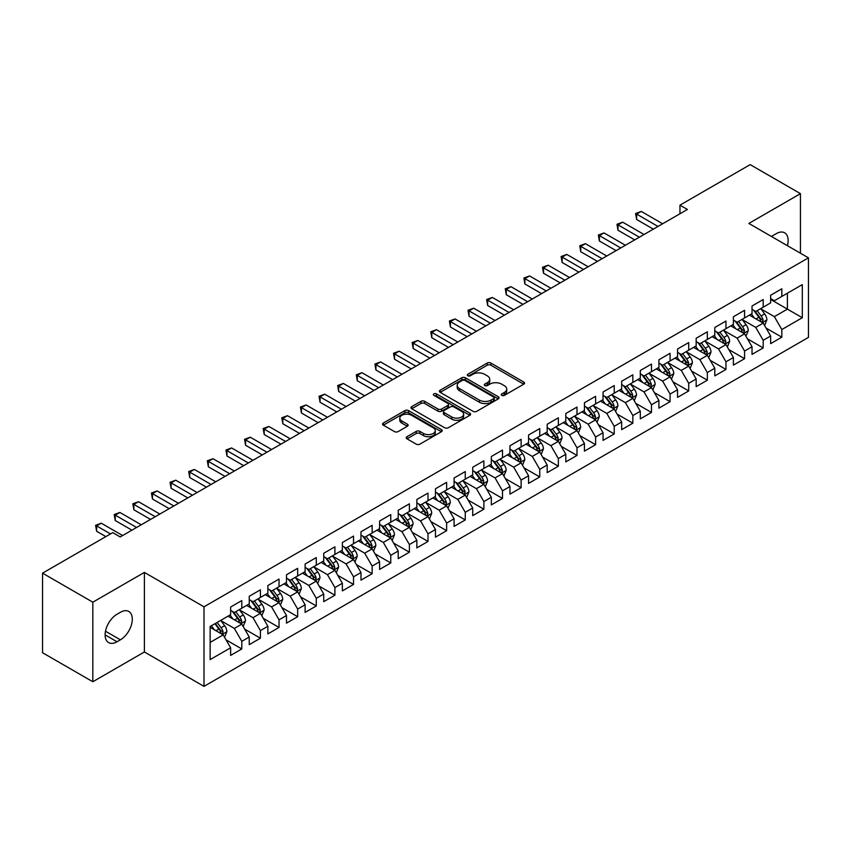 <?xml version="1.0" encoding="UTF-8"?>
<svg xmlns="http://www.w3.org/2000/svg" width="851" height="851" viewBox="0 0 851 851"><rect width="100%" height="100%" fill="white"/><g stroke="black" fill="none" stroke-linecap="round" stroke-linejoin="round"><path stroke-width="1.28" d="M501.803 395.375A1.808 1.042 0 0 0 504.366 395.375L523.79 384.163A2.585 1.489 0 0 0 524.546 383.11A2.585 1.489 0 0 0 523.79 382.056L490.889 363.058A2.585 1.489 0 0 0 487.229 363.058L467.805 374.27A1.808 1.042 0 0 0 467.284 375.004A1.808 1.042 0 0 0 467.805 375.748A1.808 1.042 0 0 0 470.369 375.748L472.879 374.291A8.276 4.776 0 0 1 484.581 374.291L487.325 375.876A8.276 4.776 0 0 1 489.74 379.259A8.276 4.776 0 0 1 487.325 382.631L484.804 384.078A1.808 1.042 0 0 0 484.283 384.822A1.808 1.042 0 0 0 484.804 385.556A1.808 1.042 0 0 0 487.368 385.556L489.878 384.109A8.276 4.776 0 0 1 501.579 384.109L504.324 385.694A8.276 4.776 0 0 1 506.739 389.067A8.276 4.776 0 0 1 504.324 392.449L501.803 393.896A1.808 1.042 0 0 0 501.282 394.641A1.808 1.042 0 0 0 501.803 395.375L501.803 393.896M406.991 436.712A2.585 1.489 0 0 0 406.235 437.765A2.585 1.489 0 0 0 406.991 438.829L416.224 444.158A2.585 1.489 0 0 0 419.873 444.158L441.446 431.702A2.585 1.489 0 0 0 442.201 430.649A2.585 1.489 0 0 0 441.446 429.595L408.544 410.597A2.585 1.489 0 0 0 404.885 410.597L383.322 423.053A2.585 1.489 0 0 0 382.556 424.106A2.585 1.489 0 0 0 383.322 425.16L394.47 431.595A2.585 1.489 0 0 0 398.119 431.595L407.352 426.266A2.585 1.489 0 0 0 408.108 425.213A2.585 1.489 0 0 0 407.352 424.16L401.821 420.968A6.914 3.989 0 0 1 399.8 418.139A6.914 3.989 0 0 1 404.065 414.458A6.914 3.989 0 0 1 411.607 415.32L433.265 427.819A6.914 3.989 0 0 1 435.286 430.649A6.914 3.989 0 0 1 431.021 434.34A6.914 3.989 0 0 1 423.49 433.467L419.873 431.383A2.585 1.489 0 0 0 416.224 431.383L406.991 436.712L406.991 438.829M92.823 602.189L92.823 681.747L144.404 651.972L144.404 572.415L92.823 602.189L42.55 573.159L112.757 532.63L120.204 536.938L687.406 209.463L679.96 205.155L679.96 213.761M144.404 572.415L203.995 606.816L808.45 257.842L808.45 337.4L203.995 686.374L203.995 606.816M800.44 253.215L800.44 193.656L748.859 223.43L808.45 257.842M800.44 193.656L750.167 164.626L679.96 205.155M473.06 411.331A2.585 1.489 0 0 0 476.72 411.331L498.292 398.885A2.585 1.489 0 0 0 499.048 397.832A2.585 1.489 0 0 0 498.292 396.768L465.391 377.78A2.585 1.489 0 0 0 461.731 377.78L440.169 390.226A2.585 1.489 0 0 0 439.403 391.29A2.585 1.489 0 0 0 440.169 392.343L473.06 411.331M434.584 395.768A1.808 1.042 0 0 1 436.414 396.023L436.414 393.875L469.869 413.182A2.585 1.489 0 0 1 470.624 414.235A2.585 1.489 0 0 1 469.869 415.288L448.296 427.745A2.585 1.489 0 0 1 444.637 427.745L411.746 408.746L411.746 406.64A2.585 1.489 0 0 0 410.98 407.693A2.585 1.489 0 0 0 411.746 408.746M411.746 406.64L420.968 401.31A2.585 1.489 0 0 1 424.628 401.31L437.967 409.012A2.585 1.489 0 0 0 441.626 409.012L447.754 405.48A2.585 1.489 0 0 0 448.509 404.427A2.585 1.489 0 0 0 447.754 403.363L433.861 395.343A1.808 1.042 0 0 1 433.329 394.609A1.808 1.042 0 0 1 434.446 393.641A1.808 1.042 0 0 1 436.414 393.875M770.644 299.446L787.409 309.126L787.409 293.212L802.302 284.606L781.824 296.435L781.824 288.797L770.644 295.254L770.644 302.882L763.198 307.19L763.198 299.552L752.029 305.998L752.029 313.636L744.582 317.934L744.582 310.307L733.402 316.753L733.402 324.391L725.956 328.688L725.956 321.05L714.787 327.507L714.787 335.134L707.341 339.443L707.341 331.805L696.161 338.251L696.161 345.889L688.714 350.186L688.714 342.559L677.545 349.006L677.545 356.643L670.088 360.941L670.088 353.303L658.919 359.76L658.919 367.387L651.472 371.696L651.472 364.058L640.303 370.504L640.303 378.142L632.846 382.439L632.846 374.812L621.677 381.259L621.677 388.896L614.231 393.194L614.231 385.556L603.051 392.013L603.051 399.64L595.604 403.948L595.604 396.311L584.435 402.757L584.435 410.395L576.989 414.692L576.989 407.065L565.809 413.512L565.809 421.149L558.362 425.447L558.362 417.809L547.193 424.266L547.193 431.893L539.747 436.201L539.747 428.564L528.567 435.01L528.567 442.648L521.12 446.945L521.12 439.318L509.951 445.764L509.951 453.402L502.505 457.7L502.505 450.062L491.325 456.519L491.325 464.146L483.879 468.454L483.879 460.816L472.709 467.263L472.709 474.901L465.252 479.198L465.252 471.571L454.083 478.017L454.083 485.655L446.637 489.953L446.637 482.315L435.467 488.772L435.467 496.399L428.01 500.707L428.01 493.069L416.841 499.516L416.841 507.153L409.395 511.451L409.395 503.824L398.215 510.27L398.215 517.908L390.769 522.206L390.769 514.568L379.599 521.025L379.599 528.652L372.153 532.96L372.153 525.322L360.973 531.769L360.973 539.406L353.527 543.704L353.527 536.077L342.357 542.523L342.357 550.161L334.911 554.458L334.911 546.821L323.731 553.278L323.731 560.905L316.285 565.213L316.285 557.575L305.115 564.022L305.115 571.659L297.659 575.957L297.659 568.33L286.489 574.776L286.489 582.414L279.043 586.711L279.043 579.074L267.874 585.531L267.874 593.158L260.417 597.466L260.417 589.828L249.247 596.274L249.247 603.912L241.801 608.21L241.801 600.583L230.632 607.029L230.632 614.667L210.144 626.485L210.144 659.599L230.632 647.781L223.175 634.878L210.144 627.347M802.302 284.606L802.302 317.721L781.824 329.55L774.367 316.646L760.868 308.849M766.091 328.092L781.824 337.177L781.824 329.55M781.824 337.177L770.644 343.634L770.644 335.996L763.198 340.294L755.752 327.401L742.253 319.604M747.465 338.847L763.198 347.931L763.198 340.294M763.198 347.931L752.029 354.378L752.029 346.751L744.582 351.048L737.126 338.145L723.627 330.358M728.839 349.601L744.582 358.686L744.582 351.048M744.582 358.686L733.402 365.132L733.402 357.505L725.956 361.803L718.51 348.899L705.011 341.102M710.223 360.345L725.956 369.43L725.956 361.803M725.956 369.43L714.787 375.887L714.787 368.249L707.341 372.547L699.884 359.654L686.385 351.857M691.597 371.1L707.341 380.184L707.341 372.547M707.341 380.184L696.161 386.631L696.161 379.003L688.714 383.301L681.268 370.398L667.769 362.611M672.981 381.854L688.714 390.939L688.714 383.301M688.714 390.939L677.545 397.385L677.545 389.758L670.088 394.056L662.642 381.152L649.143 373.355M654.355 392.598L670.088 401.683L670.088 394.056M670.088 401.683L658.919 408.14L658.919 400.502L651.472 404.799L644.026 391.907L630.517 384.109M635.74 403.353L651.472 412.437L651.472 404.799M651.472 412.437L640.303 418.883L640.303 411.256L632.846 415.554L625.4 402.651L611.901 394.864M617.113 414.107L632.846 423.192L632.846 415.554M632.846 423.192L621.677 429.638L621.677 422.011L614.231 426.308L606.784 413.405L593.275 405.608M598.498 424.851L614.231 433.936L614.231 426.308M614.231 433.936L603.051 440.392L603.051 432.755L595.604 437.052L588.158 424.16L574.659 416.362M579.871 435.606L595.604 444.69L595.604 437.052M595.604 444.69L584.435 451.136L584.435 443.509L576.989 447.807L569.532 434.904L556.033 427.117M561.256 446.36L576.989 455.445L576.989 447.807M576.989 455.445L565.809 461.891L565.809 454.264L558.362 458.561L550.916 445.658L537.417 437.861M542.63 457.104L558.362 466.188L558.362 458.561M558.362 466.188L547.193 472.645L547.193 465.008L539.747 469.305L532.29 456.413L518.791 448.615M524.003 467.859L539.747 476.943L539.747 469.305M539.747 476.943L528.567 483.389L528.567 475.762L521.12 480.06L513.674 467.156L500.175 459.37M505.388 478.613L521.12 487.697L521.12 480.06M521.12 487.697L509.951 494.144L509.951 486.517L502.505 490.814L495.048 477.911L481.549 470.114M486.761 489.357L502.505 498.441L502.505 490.814M502.505 498.441L491.325 504.898L491.325 497.261L483.879 501.569L476.432 488.665L462.933 480.868M468.146 500.111L483.879 509.196L483.879 501.569M483.879 509.196L472.709 515.642L472.709 508.015L465.252 512.313L457.806 499.409L444.307 491.623M449.519 510.866L465.252 519.95L465.252 512.313M465.252 519.95L454.083 526.397L454.083 518.77L446.637 523.067L439.19 510.164L425.681 502.367M430.904 521.61L446.637 530.694L446.637 523.067M446.637 530.694L435.467 537.151L435.467 529.513L428.01 533.822L420.564 520.918L407.065 513.121M412.278 532.364L428.01 541.449L428.01 533.822M428.01 541.449L416.841 547.906L416.841 540.268L409.395 544.566L401.949 531.662L388.439 523.876M393.662 543.119L409.395 552.203L409.395 544.566M409.395 552.203L398.215 558.65L398.215 551.023L390.769 555.32L383.322 542.417L369.823 534.619M375.036 553.863L390.769 562.947L390.769 555.32M390.769 562.947L379.599 569.404L379.599 561.766L372.153 566.075L364.696 553.171L351.197 545.374M356.409 564.617L372.153 573.702L372.153 566.075M372.153 573.702L360.973 580.159L360.973 572.521L353.527 576.818L346.08 563.915L332.581 556.128M337.794 575.372L353.527 584.456L353.527 576.818M353.527 584.456L342.357 590.902L342.357 583.275L334.911 587.573L327.454 574.67L313.955 566.872M319.168 586.116L334.911 595.2L334.911 587.573M334.911 595.2L323.731 601.657L323.731 594.019L316.285 598.327L308.839 585.424L295.34 577.627M300.552 596.87L316.285 605.955L316.285 598.327M316.285 605.955L305.115 612.412L305.115 604.774L297.659 609.071L290.212 596.168L276.713 588.381M281.926 607.625L297.659 616.709L297.659 609.071M297.659 616.709L286.489 623.155L286.489 615.528L279.043 619.826L271.597 606.923L258.098 599.125M263.31 618.369L279.043 627.453L279.043 619.826M279.043 627.453L267.874 633.91L267.874 626.272L260.417 630.58L252.97 617.677L239.471 609.88M244.684 629.123L260.417 638.207L260.417 630.58M260.417 638.207L249.247 644.664L249.247 637.027L241.801 641.324L234.355 628.421L220.845 620.634M226.068 639.878L241.801 648.962L241.801 641.324M241.801 648.962L230.632 655.408L230.632 647.781M230.632 610.358L234.355 612.518L241.801 608.21M210.144 642.399L223.175 634.878M249.247 599.615L252.97 601.763L260.417 597.466M234.355 628.421L241.801 624.123L228.015 616.167M249.247 637.027L241.801 624.123M267.874 588.86L271.597 591.009L279.043 586.711M252.97 617.677L260.417 613.369L246.641 605.423M267.874 626.272L260.417 613.369M286.489 578.106L290.212 580.265L297.659 575.957M271.597 606.923L279.043 602.625L265.267 594.668M286.489 615.528L279.043 602.625M305.115 567.362L308.839 569.51L316.285 565.213M290.212 596.168L297.659 591.87L283.883 583.914M305.115 604.774L297.659 591.87M323.731 556.607L327.454 558.756L334.911 554.458M308.839 585.424L316.285 581.116L302.509 573.17M323.731 594.019L316.285 581.116M342.357 545.853L346.08 548.012L353.527 543.704M327.454 574.67L334.911 570.372L321.125 562.415M342.357 583.275L334.911 570.372M360.973 535.109L364.696 537.258L372.153 532.96M346.08 563.915L353.527 559.618L339.751 551.661M360.973 572.521L353.527 559.618M379.599 524.354L383.322 526.503L390.769 522.206M364.696 553.171L372.153 548.863L358.367 540.917M379.599 561.766L372.153 548.863M398.215 513.6L401.949 515.759L409.395 511.451M383.322 542.417L390.769 538.119L376.993 530.162M398.215 551.023L390.769 538.119M416.841 502.856L420.564 505.005L428.01 500.707M401.949 531.662L409.395 527.365L395.609 519.408M416.841 540.268L409.395 527.365M435.467 492.101L439.19 494.25L446.637 489.953M420.564 520.918L428.01 516.61L414.235 508.664M435.467 529.513L428.01 516.61M454.083 481.347L457.806 483.506L465.252 479.198M439.19 510.164L446.637 505.866L432.851 497.909M454.083 518.77L446.637 505.866M472.709 470.603L476.432 472.752L483.879 468.454M457.806 499.409L465.252 495.112L451.477 487.155M472.709 508.015L465.252 495.112M491.325 459.848L495.048 461.997L502.505 457.7M476.432 488.665L483.879 484.357L470.103 476.411M491.325 497.261L483.879 484.357M509.951 449.094L513.674 451.253L521.12 446.945M495.048 477.911L502.505 473.613L488.719 465.657M509.951 486.517L502.505 473.613M528.567 438.35L532.29 440.499L539.747 436.201M513.674 467.156L521.12 462.859L507.345 454.902M528.567 475.762L521.12 462.859M547.193 427.596L550.916 429.744L558.362 425.447M532.29 456.413L539.747 452.104L525.961 444.158M547.193 465.008L539.747 452.104M565.809 416.841L569.532 419L576.989 414.692M550.916 445.658L558.362 441.361L544.587 433.404M565.809 454.264L558.362 441.361M584.435 406.097L588.158 408.246L595.604 403.948M569.532 434.904L576.989 430.606L563.202 422.649M584.435 443.509L576.989 430.606M603.051 395.343L606.784 397.491L614.231 393.194M588.158 424.16L595.604 419.851L581.829 411.895M603.051 432.755L595.604 419.851M621.677 384.588L625.4 386.748L632.846 382.439M606.784 413.405L614.231 409.108L600.444 401.151M621.677 422.011L614.231 409.108M640.303 373.844L644.026 375.993L651.472 371.696M625.4 402.651L632.846 398.353L619.071 390.396M640.303 411.256L632.846 398.353M658.919 363.09L662.642 365.239L670.088 360.941M644.026 391.907L651.472 387.599L637.686 379.642M658.919 400.502L651.472 387.599M677.545 352.335L681.268 354.495L688.714 350.186M662.642 381.152L670.088 376.855L656.312 368.898M677.545 389.758L670.088 376.855M696.161 341.591L699.884 343.74L707.341 339.443M681.268 370.398L688.714 366.1L674.939 358.143M696.161 379.003L688.714 366.1M714.787 330.837L718.51 332.986L725.956 328.688M699.884 359.654L707.341 355.346L693.554 347.389M714.787 368.249L707.341 355.346M733.402 320.082L737.126 322.242L744.582 317.934M718.51 348.899L725.956 344.602L712.181 336.645M733.402 357.505L725.956 344.602M752.029 309.339L755.752 311.487L763.198 307.19M737.126 338.145L744.582 333.847L730.796 325.89M752.029 346.751L744.582 333.847M770.644 298.584L774.367 300.733L781.824 296.435M755.752 327.401L763.198 323.093L749.423 315.136M770.644 335.996L763.198 323.093M42.55 573.159L42.55 652.728L92.823 681.747M144.404 651.972L203.995 686.374M774.367 316.646L787.409 309.126L802.302 317.721M787.42 245.694A16.85 9.733 120 0 0 784.665 232.812A16.85 9.733 120 0 0 776.24 233.653L772.878 235.589A16.85 9.733 120 0 0 771.474 236.493M117.034 614.231A16.85 9.733 120 0 0 106.024 629.08A16.85 9.733 120 0 0 108.609 642.59A16.85 9.733 120 0 0 117.034 641.76L120.385 639.824A16.85 9.733 120 0 0 131.394 624.974A16.85 9.733 120 0 0 128.809 611.465A16.85 9.733 120 0 0 120.385 612.294L117.034 614.231M502.526 395.63L504.324 394.598A8.276 4.776 0 0 0 506.739 391.215L506.739 389.067M489.74 379.259L489.74 381.408A8.276 4.776 0 0 1 487.325 384.78L485.527 385.811M523.748 384.184L490.889 365.207A2.585 1.489 0 0 0 487.229 365.207L468.529 376.004M498.25 398.906L465.391 379.929A2.585 1.489 0 0 0 461.731 379.929L440.201 392.364L440.169 390.226M493.718 398.566A1.808 1.042 0 0 0 494.25 397.832A1.808 1.042 0 0 0 493.718 397.087L464.837 380.418A1.808 1.042 0 0 0 462.284 380.418L459.625 381.95A8.276 4.776 0 0 0 457.21 385.322A8.276 4.776 0 0 0 459.625 388.694L479.368 400.098A8.276 4.776 0 0 0 491.07 400.098L493.718 398.566L493.718 400.715A1.808 1.042 0 0 0 494.25 399.981L494.25 397.832M457.21 385.322L457.21 387.471A8.276 4.776 0 0 0 459.625 390.854L459.625 388.694M493.718 400.715L491.07 402.246A8.276 4.776 0 0 1 479.368 402.246L459.625 390.854M411.778 408.767L420.968 403.459L420.968 401.31M448.509 404.427L448.509 406.576A2.585 1.489 0 0 1 447.754 407.629L441.626 411.161A2.585 1.489 0 0 1 437.967 411.161L424.628 403.459A2.585 1.489 0 0 0 420.968 403.459M436.414 396.023L469.826 415.309M451.817 417.011A6.914 3.989 0 0 0 459.349 417.873A6.914 3.989 0 0 0 463.625 414.182A6.914 3.989 0 0 0 461.593 411.363L453.966 406.959A2.585 1.489 0 0 0 450.307 406.959L444.19 410.49A2.585 1.489 0 0 0 443.424 411.544A2.585 1.489 0 0 0 444.19 412.597L451.817 417.011L451.817 419.16A6.914 3.989 0 0 0 459.349 420.022A6.914 3.989 0 0 0 463.625 416.33L463.625 414.182M443.424 411.544L443.424 413.692A2.585 1.489 0 0 0 444.19 414.756L444.19 412.597M451.817 419.16L444.19 414.756M435.286 430.649L435.286 432.797A6.914 3.989 0 0 1 431.021 436.489A6.914 3.989 0 0 1 423.49 435.616L419.873 433.531A2.585 1.489 0 0 0 416.224 433.531L407.023 438.85M399.8 418.139L399.8 420.288A6.914 3.989 0 0 0 401.821 423.117L401.821 420.968M407.321 426.287L401.821 423.117M441.414 431.723L408.544 412.746A2.585 1.489 0 0 0 404.885 412.746L383.354 425.181M764.581 325.486L766.889 319.848A6.978 4.032 -120 0 0 764.655 313.902L760.698 308.626M754.401 318.019L751.39 313.998M761.89 322.338L763.124 320.146A6.978 4.032 -120 0 0 761.124 315.955L757.167 310.668M754.911 310.998L759.794 317.519A3.553 2.053 60 0 1 760.443 318.604L763.124 320.146M753.678 310.285L758.89 317.242A6.978 4.032 60 0 1 760.879 321.433L761.028 321.838M657.993 226.44L636.633 214.112L641.282 211.431L662.642 223.76M653.334 229.132L636.633 219.494L636.633 214.112L635.601 213.527L641.282 211.431M636.633 219.494L635.601 213.527M745.955 336.23L748.263 330.603A6.978 4.032 -120 0 0 746.04 324.656L742.083 319.38M735.775 328.763L732.775 324.752M743.263 333.092L744.497 330.901A6.978 4.032 -120 0 0 742.497 326.699L738.54 321.423M736.285 321.752L741.168 328.273A3.553 2.053 60 0 1 741.817 329.348L744.497 330.901M735.062 321.04L740.264 327.986A6.978 4.032 60 0 1 742.263 332.188L742.402 332.592M727.339 346.985L729.647 341.347A6.978 4.032 -120 0 0 727.414 335.411L723.456 330.124M717.159 339.517L714.149 335.507M724.637 343.836L725.871 341.645A6.978 4.032 -120 0 0 723.882 337.453L719.925 332.167M717.67 332.496L722.552 339.017A3.553 2.053 60 0 1 723.201 340.102L725.871 341.645M716.436 331.794L721.648 338.741A6.978 4.032 60 0 1 723.637 342.942L723.786 343.347M639.367 237.195L618.007 224.866L622.666 222.175L644.026 234.504M634.708 239.886L618.007 230.238L618.007 224.866L616.986 224.27L622.666 222.175M618.007 230.238L616.986 224.27M620.741 247.949L599.391 235.621L604.04 232.929L625.4 245.258M616.092 250.63L599.391 240.993L599.391 235.621L598.359 235.025L604.04 232.929M599.391 240.993L598.359 235.025M708.713 357.739L711.021 352.101A6.978 4.032 -120 0 0 708.798 346.155L704.841 340.879M698.533 350.272L695.533 346.251M706.022 354.59L707.255 352.399A6.978 4.032 -120 0 0 705.256 348.208L701.298 342.921M699.043 343.251L703.926 349.772A3.553 2.053 60 0 1 704.575 350.857L707.255 352.399M697.82 342.538L703.022 349.495A6.978 4.032 60 0 1 705.022 353.686L705.16 354.09M690.097 368.483L692.406 362.856A6.978 4.032 -120 0 0 690.172 356.909L686.214 351.633M679.917 361.015L676.907 357.005M687.395 365.345L688.629 363.154A6.978 4.032 -120 0 0 686.64 358.952L682.683 353.676M680.417 354.005L685.31 360.526A3.553 2.053 60 0 1 685.949 361.601L688.629 363.154M679.194 353.293L684.395 360.239A6.978 4.032 60 0 1 686.395 364.441L686.544 364.845M602.125 258.693L580.765 246.364L585.424 243.684L606.784 256.013M597.466 261.385L580.765 251.747L580.765 246.364L579.744 245.779L585.424 243.684M580.765 251.747L579.744 245.779M583.499 269.448L562.149 257.119L566.798 254.428L588.158 266.757M578.85 272.139L562.149 262.491L562.149 257.119L561.117 256.523L566.798 254.428M562.149 262.491L561.117 256.523M671.471 379.238L673.779 373.6A6.978 4.032 -120 0 0 671.556 367.664L667.599 362.377M661.291 371.77L658.28 367.76M668.78 376.089L670.014 373.897A6.978 4.032 -120 0 0 668.014 369.706L664.057 364.419M661.801 364.749L666.684 371.281A3.553 2.053 60 0 1 667.333 372.355L670.014 373.897M660.567 364.047L665.78 370.993A6.978 4.032 60 0 1 667.78 375.195L667.918 375.599M564.883 280.202L543.523 267.874L548.182 265.182L569.532 277.511M560.224 282.883L543.523 273.245L543.523 267.874L542.502 267.278L548.182 265.182M543.523 273.245L542.502 267.278M652.845 389.992L655.153 384.354A6.978 4.032 -120 0 0 652.93 378.418L648.973 373.132M642.675 382.524L639.665 378.504M650.153 386.843L651.387 384.652A6.978 4.032 -120 0 0 649.387 380.461L645.441 375.174M643.175 375.504L648.068 382.025A3.553 2.053 60 0 1 648.707 383.11L651.387 384.652M641.952 374.791L647.154 381.748A6.978 4.032 60 0 1 649.153 385.939L649.292 386.343M546.257 290.946L524.897 278.617L529.556 275.937L550.916 288.266M541.608 293.638L524.897 284L524.897 278.617L523.876 278.032L529.556 275.937M524.897 284L523.876 278.032M634.229 400.736L636.537 395.109A6.978 4.032 -120 0 0 634.314 389.162L630.357 383.886M624.049 393.268L621.039 389.258M631.538 397.598L632.772 395.407A6.978 4.032 -120 0 0 630.772 391.205L626.815 385.928M624.56 386.258L629.442 392.779A3.553 2.053 60 0 1 630.091 393.853L632.772 395.407M623.326 385.546L628.538 392.492A6.978 4.032 60 0 1 630.538 396.694L630.676 397.098M527.641 301.701L506.281 289.372L510.94 286.681L532.29 299.009M522.982 304.392L506.281 294.744L506.281 289.372L505.26 288.776L510.94 286.681M506.281 294.744L505.26 288.776M615.603 411.49L617.911 405.853A6.978 4.032 -120 0 0 615.688 399.917L611.731 394.63M605.433 404.023L602.423 400.013M612.911 408.342L614.145 406.15A6.978 4.032 -120 0 0 612.146 401.959L608.188 396.672M605.933 397.002L610.827 403.534A3.553 2.053 60 0 1 611.465 404.608L614.145 406.15M604.71 396.3L609.912 403.246A6.978 4.032 60 0 1 611.912 407.448L612.05 407.852M509.015 312.455L487.655 300.126L492.314 297.435L513.674 309.764M504.366 315.136L487.655 305.498L487.655 300.126L486.634 299.531L492.314 297.435M487.655 305.498L486.634 299.531M596.987 422.245L599.295 416.607A6.978 4.032 -120 0 0 597.062 410.671L593.115 405.384M586.807 414.777L583.797 410.756M594.296 419.096L595.53 416.905A6.978 4.032 -120 0 0 593.53 412.714L589.573 407.427M587.318 407.757L592.2 414.277A3.553 2.053 60 0 1 592.849 415.362L595.53 416.905M586.084 407.044L591.296 414.001A6.978 4.032 60 0 1 593.296 418.192L593.434 418.596M490.399 323.199L469.039 310.87L473.688 308.19L495.048 320.519M485.74 325.89L469.039 316.253L469.039 310.87L468.007 310.285L473.688 308.19M469.039 316.253L468.007 310.285M578.361 432.989L580.669 427.362A6.978 4.032 -120 0 0 578.446 421.415L574.489 416.139M568.181 425.521L565.181 421.511M575.67 429.851L576.904 427.659A6.978 4.032 -120 0 0 574.904 423.458L570.947 418.181M568.691 418.511L573.574 425.032A3.553 2.053 60 0 1 574.223 426.106L576.904 427.659M567.468 417.798L572.67 424.745A6.978 4.032 60 0 1 574.67 428.947L574.808 429.351M471.773 333.954L450.413 321.625L455.072 318.934L476.432 331.262M467.114 336.645L450.413 326.997L450.413 321.625L449.392 321.029L455.072 318.934M450.413 326.997L449.392 321.029M559.745 443.743L562.054 438.105A6.978 4.032 -120 0 0 559.82 432.17L555.863 426.883M549.565 436.276L546.555 432.265M557.054 440.595L558.288 438.403A6.978 4.032 -120 0 0 556.288 434.212L552.331 428.925M550.076 429.255L554.958 435.786A3.553 2.053 60 0 1 555.607 436.861L558.288 438.403M548.842 428.553L554.054 435.499A6.978 4.032 60 0 1 556.043 439.701L556.192 440.105M453.157 344.708L431.797 332.379L436.446 329.688L457.806 342.017M448.498 347.389L431.797 337.751L431.797 332.379L430.766 331.784L436.446 329.688M431.797 337.751L430.766 331.784M541.119 454.498L543.427 448.86A6.978 4.032 -120 0 0 541.204 442.924L537.247 437.637M530.939 447.03L527.939 443.009M538.428 451.349L539.662 449.158A6.978 4.032 -120 0 0 537.662 444.967L533.705 439.68M531.45 440.01L536.332 446.53A3.553 2.053 60 0 1 536.981 447.615L539.662 449.158M530.226 439.297L535.428 446.254A6.978 4.032 60 0 1 537.428 450.445L537.566 450.849M434.531 355.452L413.171 343.123L417.83 340.443L439.19 352.771M429.872 358.143L413.171 348.506L413.171 343.123L412.15 342.538L417.83 340.443M413.171 348.506L412.15 342.538M522.503 465.242L524.812 459.614A6.978 4.032 -120 0 0 522.578 453.668L518.621 448.392M512.323 457.774L509.313 453.764M519.801 462.104L521.035 459.912A6.978 4.032 -120 0 0 519.046 455.71L515.089 450.434M512.823 450.764L517.716 457.285A3.553 2.053 60 0 1 518.365 458.359L521.035 459.912M511.6 450.051L516.812 456.998A6.978 4.032 60 0 1 518.802 461.199L518.95 461.604M415.905 366.207L394.556 353.878L399.204 351.186L420.564 363.515M411.256 368.898L394.556 359.25L394.556 353.878L393.524 353.282L399.204 351.186M394.556 359.25L393.524 353.282M503.877 475.996L506.185 470.358A6.978 4.032 -120 0 0 503.962 464.423L500.005 459.136M493.697 468.529L490.697 464.518M501.186 472.848L502.42 470.656A6.978 4.032 -120 0 0 500.42 466.465L496.463 461.178M494.208 461.508L499.09 468.039A3.553 2.053 60 0 1 499.739 469.114L502.42 470.656M492.984 460.806L498.186 467.752A6.978 4.032 60 0 1 500.186 471.954L500.324 472.358M397.289 376.961L375.929 364.632L380.588 361.941L401.949 374.27M392.63 379.642L375.929 370.004L375.929 364.632L374.908 364.037L380.588 361.941M375.929 370.004L374.908 364.037M485.261 486.751L487.559 481.113A6.978 4.032 -120 0 0 485.336 475.177L481.379 469.89M475.081 479.283L472.071 475.262M482.56 483.602L483.793 481.411A6.978 4.032 -120 0 0 481.804 477.22L477.847 471.933M475.581 472.262L480.475 478.783A3.553 2.053 60 0 1 481.113 479.868L483.793 481.411M474.358 471.55L479.56 478.507A6.978 4.032 60 0 1 481.56 482.698L481.709 483.102M378.663 387.705L357.303 375.376L361.962 372.695L383.322 385.024M374.014 390.396L357.303 380.759L357.303 375.376L356.282 374.791L361.962 372.695M357.303 380.759L356.282 374.791M466.635 497.495L468.944 491.867A6.978 4.032 -120 0 0 466.72 485.921L462.763 480.645M456.455 490.027L453.445 486.017M463.944 494.357L465.178 492.165A6.978 4.032 -120 0 0 463.178 487.963L459.221 482.687M456.966 483.017L461.848 489.538A3.553 2.053 60 0 1 462.497 490.612L465.178 492.165M455.732 482.304L460.944 489.261A6.978 4.032 60 0 1 462.944 493.452L463.082 493.857M360.047 398.459L338.687 386.131L343.347 383.439L364.696 395.768M355.388 401.151L338.687 391.503L338.687 386.131L337.666 385.535L343.347 383.439M338.687 391.503L337.666 385.535M448.009 508.249L450.317 502.622A6.978 4.032 -120 0 0 448.094 496.676L444.137 491.389M437.839 500.782L434.829 496.771M445.318 505.1L446.552 502.909A6.978 4.032 -120 0 0 444.552 498.718L440.605 493.431M438.339 493.761L443.233 500.292A3.553 2.053 60 0 1 443.871 501.367L446.552 502.909M437.116 493.059L442.318 500.005A6.978 4.032 60 0 1 444.318 504.207L444.456 504.611M341.421 409.214L320.061 396.885L324.72 394.194L346.08 406.523M336.773 411.895L320.061 402.257L320.061 396.885L319.04 396.289L324.72 394.194M320.061 402.257L319.04 396.289M429.393 519.004L431.702 513.366A6.978 4.032 -120 0 0 429.478 507.43L425.521 502.143M419.213 511.536L416.203 507.515M426.702 515.855L427.936 513.664A6.978 4.032 -120 0 0 425.936 509.472L421.979 504.186M419.724 504.515L424.606 511.036A3.553 2.053 60 0 1 425.255 512.121L427.936 513.664M418.49 503.803L423.702 510.76A6.978 4.032 60 0 1 425.702 514.951L425.84 515.355M322.806 419.958L301.445 407.629L306.094 404.948L327.454 417.277M318.146 422.649L301.445 413.012L301.445 407.629L300.424 407.044L306.094 404.948M301.445 413.012L300.424 407.044M410.767 529.747L413.075 524.12A6.978 4.032 -120 0 0 410.852 518.174L406.895 512.898M400.587 522.28L397.587 518.27M408.076 526.609L409.31 524.418A6.978 4.032 -120 0 0 407.31 520.216L403.353 514.94M401.098 515.27L405.991 521.791A3.553 2.053 60 0 1 406.629 522.865L409.31 524.418M399.874 514.557L405.076 521.514A6.978 4.032 60 0 1 407.076 525.705L407.214 526.109M304.179 430.712L282.819 418.384L287.478 415.692L308.839 428.021M299.531 433.404L282.819 423.755L282.819 418.384L281.798 417.788L287.478 415.692M282.819 423.755L281.798 417.788M392.151 540.502L394.46 534.875A6.978 4.032 -120 0 0 392.226 528.928L388.279 523.642M381.971 533.034L378.961 529.024M389.46 537.353L390.694 535.162A6.978 4.032 -120 0 0 388.694 530.971L384.737 525.684M382.482 526.014L387.365 532.545A3.553 2.053 60 0 1 388.013 533.62L390.694 535.162M381.248 525.312L386.46 532.258A6.978 4.032 60 0 1 388.46 536.46L388.599 536.864M285.564 441.467L264.204 429.138L268.852 426.447L290.212 438.776M280.904 444.148L264.204 434.51L264.204 429.138L263.172 428.542L268.852 426.447M264.204 434.51L263.172 428.542M373.525 551.257L375.834 545.619A6.978 4.032 -120 0 0 373.61 539.683L369.653 534.396M363.345 543.789L360.345 539.768M370.834 548.108L372.068 545.917A6.978 4.032 -120 0 0 370.068 541.725L366.111 536.438M363.856 536.768L368.738 543.289A3.553 2.053 60 0 1 369.387 544.374L372.068 545.917M362.632 536.056L367.834 543.012A6.978 4.032 60 0 1 369.834 547.204L369.972 547.608M266.937 452.211L245.577 439.882L250.237 437.201L271.597 449.53M262.278 454.902L245.577 445.264L245.577 439.882L244.556 439.297L250.237 437.201M245.577 445.264L244.556 439.297M354.91 562L357.218 556.373A6.978 4.032 -120 0 0 354.984 550.427L351.027 545.151M344.729 554.533L341.719 550.523M352.218 558.862L353.442 556.671A6.978 4.032 -120 0 0 351.452 552.469L347.495 547.193M345.24 547.523L350.123 554.044A3.553 2.053 60 0 1 350.772 555.118L353.442 556.671M344.006 546.81L349.218 553.767A6.978 4.032 60 0 1 351.208 557.958L351.357 558.362M248.322 462.965L226.962 450.636L231.61 447.945L252.97 460.274M243.663 465.657L226.962 456.008L226.962 450.636L225.93 450.041L231.61 447.945M226.962 456.008L225.93 450.041M336.283 572.755L338.592 567.128A6.978 4.032 -120 0 0 336.368 561.181L332.411 555.894M326.103 565.287L323.103 561.277M333.592 569.606L334.826 567.415A6.978 4.032 -120 0 0 332.826 563.224L328.869 557.937M326.614 558.267L331.496 564.798A3.553 2.053 60 0 1 332.145 565.872L334.826 567.415M325.39 557.565L330.592 564.511A6.978 4.032 60 0 1 332.592 568.713L332.73 569.117M229.696 473.72L208.335 461.391L212.995 458.7L234.355 471.029M225.036 476.4L208.335 466.763L208.335 461.391L207.314 460.795L212.995 458.7M208.335 466.763L207.314 460.795M317.668 583.509L319.976 577.872A6.978 4.032 -120 0 0 317.742 571.936L313.785 566.649M307.488 576.042L304.477 572.021M314.966 580.361L316.2 578.169A6.978 4.032 -120 0 0 314.21 573.978L310.253 568.691M307.988 569.021L312.881 575.542A3.553 2.053 60 0 1 313.53 576.627L316.2 578.169M306.764 568.308L311.977 575.265A6.978 4.032 60 0 1 313.966 579.457L314.115 579.861M211.069 484.464L189.72 472.135L194.368 469.454L215.728 481.783M206.421 487.155L189.72 477.517L189.72 472.135L188.688 471.55L194.368 469.454M189.72 477.517L188.688 471.55M299.041 594.253L301.35 588.626A6.978 4.032 -120 0 0 299.126 582.68L295.169 577.403M288.861 586.786L285.862 582.775M296.35 591.115L297.584 588.924A6.978 4.032 -120 0 0 295.584 584.722L291.627 579.446M289.372 579.776L294.255 586.296A3.553 2.053 60 0 1 294.903 587.371L297.584 588.924M288.149 579.063L293.35 586.02A6.978 4.032 60 0 1 295.35 590.211L295.488 590.615M192.454 495.218L171.094 482.889L175.753 480.198L197.113 492.527M187.794 497.909L171.094 488.261L171.094 482.889L170.072 482.294L175.753 480.198M171.094 488.261L170.072 482.294M280.415 605.008L282.723 599.381A6.978 4.032 -120 0 0 280.5 593.434L276.543 588.147M270.246 597.54L267.235 593.53M277.724 601.859L278.958 599.668A6.978 4.032 -120 0 0 276.969 595.477L273.011 590.19M270.746 590.52L275.639 597.051A3.553 2.053 60 0 1 276.277 598.125L278.958 599.668M269.522 589.817L274.724 596.764A6.978 4.032 60 0 1 276.724 600.966L276.873 601.37M173.827 505.973L152.467 493.644L157.127 490.953L178.487 503.281M169.179 508.653L152.467 499.016L152.467 493.644L151.446 493.048L157.127 490.953M152.467 499.016L151.446 493.048M261.8 615.762L264.108 610.124A6.978 4.032 -120 0 0 261.885 604.189L257.927 598.902M251.619 608.295L248.609 604.274M259.108 612.614L260.342 610.422A6.978 4.032 -120 0 0 258.342 606.231L254.385 600.944M252.13 601.274L257.013 607.795A3.553 2.053 60 0 1 257.662 608.88L260.342 610.422M250.896 600.561L256.108 607.518A6.978 4.032 60 0 1 258.108 611.709L258.247 612.114M155.212 516.717L133.852 504.388L138.511 501.707L159.86 514.036M150.553 519.408L133.852 509.77L133.852 504.388L132.83 503.803L138.511 501.707M133.852 509.77L132.83 503.803M243.173 626.517L245.482 620.879A6.978 4.032 -120 0 0 243.258 614.933L239.301 609.656M233.004 619.039L229.993 615.028M240.482 623.368L241.716 621.177A6.978 4.032 -120 0 0 239.716 616.975L235.77 611.699M233.504 612.029L238.397 618.549A3.553 2.053 60 0 1 239.035 619.624L241.716 621.177M232.28 611.316L237.482 618.273A6.978 4.032 60 0 1 239.482 622.464L239.62 622.868M136.585 527.471L115.225 515.142L119.885 512.451L141.245 524.78M131.937 530.162L115.225 520.514L115.225 515.142L114.204 514.547L119.885 512.451M115.225 520.514L114.204 514.547M224.558 637.261L226.866 631.633A6.978 4.032 -120 0 0 224.632 625.687L220.686 620.4M214.378 629.793L211.367 625.783M221.866 634.112L223.1 631.931A6.978 4.032 -120 0 0 221.1 627.73L217.143 622.443M215.399 623.453L219.771 629.304A3.553 2.053 60 0 1 220.42 630.378L223.1 631.931M214.909 623.74L218.867 629.017A6.978 4.032 60 0 1 220.866 633.218L221.005 633.623M110.513 533.928L96.61 525.897L101.258 523.205L122.618 535.534M105.864 536.609L96.61 531.269L96.61 525.897L95.589 525.301L101.258 523.205M96.61 531.269L95.589 525.301M504.324 394.598L504.324 392.449M484.804 385.556L484.804 384.078M487.325 384.78L487.325 382.631M467.805 375.748L467.805 374.27M487.229 365.207L487.229 363.058M490.889 365.207L490.889 363.058M523.79 384.163L523.79 382.056M461.731 379.929L461.731 377.78M465.391 379.929L465.391 377.78M498.292 398.885L498.292 396.768M479.368 402.246L479.368 400.098M491.07 402.246L491.07 400.098M424.628 403.459L424.628 401.31M437.967 411.161L437.967 409.012M441.626 411.161L441.626 409.012M447.754 407.629L447.754 405.48M469.869 415.288L469.869 413.182M416.224 433.531L416.224 431.383M419.873 433.531L419.873 431.383M423.49 435.616L423.49 433.467M407.352 426.266L407.352 424.16M383.322 425.16L383.322 423.053M404.885 412.746L404.885 410.597M408.544 412.746L408.544 410.597M441.446 431.702L441.446 429.595M105.12 634.878L117.034 641.76M105.492 631.219L120.385 639.824M762.326 322.593L766.836 319.987M761.124 315.955L764.655 313.902M755.975 318.923L758.89 317.242M743.7 333.347L748.22 330.731M742.497 326.699L746.04 324.656M737.349 329.677L740.264 327.986M725.084 344.091L729.594 341.485M723.882 337.453L727.414 335.411M718.733 340.421L721.648 338.741M706.458 354.846L710.979 352.24M705.256 348.208L708.798 346.155M700.107 351.176L703.022 349.495M687.842 365.6L692.352 362.983M686.64 358.952L690.172 356.909M681.481 361.93L684.395 360.239M669.216 376.344L673.737 373.738M668.014 369.706L671.556 367.664M662.865 372.674L665.78 370.993M650.6 387.099L655.11 384.492M649.387 380.461L652.93 378.418M644.239 383.429L647.154 381.748M631.974 397.853L636.495 395.236M630.772 391.205L634.314 389.162M625.623 394.183L628.538 392.492M613.358 408.597L617.869 405.991M612.146 401.959L615.688 399.917M606.997 404.927L609.912 403.246M594.732 419.352L599.242 416.745M593.53 412.714L597.062 410.671M588.381 415.682L591.296 414.001M576.106 430.106L580.627 427.489M574.904 423.458L578.446 421.415M569.755 426.436L572.67 424.745M557.49 440.85L562 438.244M556.288 434.212L559.82 432.17M551.14 437.18L554.054 435.499M538.864 451.604L543.385 448.998M537.662 444.967L541.204 442.924M532.513 447.934L535.428 446.254M520.248 462.359L524.759 459.753M519.046 455.71L522.578 453.668M513.887 458.689L516.812 456.998M501.622 473.103L506.143 470.497M500.42 466.465L503.962 464.423M495.271 469.433L498.186 467.752M483.006 483.857L487.517 481.251M481.804 477.22L485.336 475.177M476.645 480.187L479.56 478.507M464.38 494.612L468.901 492.006M463.178 487.963L466.72 485.921M458.029 490.942L460.944 489.261M445.764 505.356L450.275 502.75M444.552 498.718L448.094 496.676M439.403 501.686L442.318 500.005M427.138 516.11L431.659 513.504M425.936 509.472L429.478 507.43M420.788 512.44L423.702 510.76M408.523 526.865L413.033 524.259M407.31 520.216L410.852 518.174M402.161 523.195L405.076 521.514M389.896 537.609L394.407 535.002M388.694 530.971L392.226 528.928M383.546 533.939L386.46 532.258M371.27 548.363L375.791 545.757M370.068 541.725L373.61 539.683M364.919 544.693L367.834 543.012M352.654 559.118L357.165 556.511M351.452 552.469L354.984 550.427M346.304 555.448L349.218 553.767M334.028 569.862L338.549 567.255M332.826 563.224L336.368 561.181M327.678 566.192L330.592 564.511M315.413 580.616L319.923 578.01M314.21 573.978L317.742 571.936M309.051 576.946L311.977 575.265M296.786 591.371L301.307 588.764M295.584 584.722L299.126 582.68M290.436 587.701L293.35 586.02M278.171 602.114L282.681 599.508M276.969 595.477L280.5 593.434M271.809 598.444L274.724 596.764M259.544 612.869L264.065 610.263M258.342 606.231L261.885 604.189M253.194 609.199L256.108 607.518M240.929 623.623L245.439 621.017M239.716 616.975L243.258 614.933M234.568 619.953L237.482 618.273M222.302 634.367L226.823 631.761M221.1 627.73L224.632 625.687M215.952 630.697L218.867 629.017"/></g></svg>

